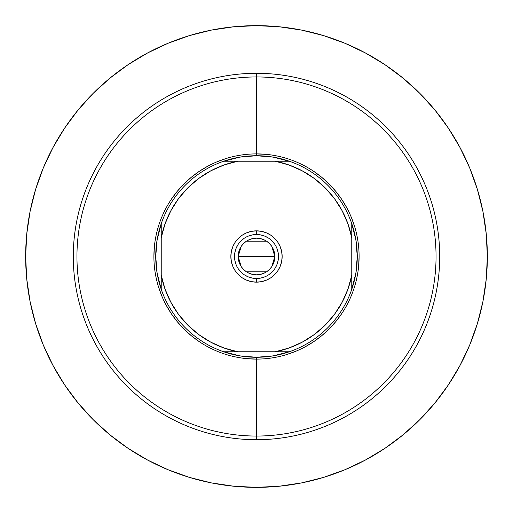<?xml version="1.0" encoding="UTF-8"?>
<svg xmlns="http://www.w3.org/2000/svg" width="513" height="513" viewBox="0 0 513 513"><rect width="100%" height="100%" fill="white"/><g stroke="black" fill="none" stroke-linecap="round" stroke-linejoin="round"><path stroke-width="0.77" d="M256.5 73.288L256.5 76.95A179.55 179.55 0 0 1 436.05 256.5A179.55 179.55 0 0 1 256.5 436.05L256.5 439.712A183.212 183.212 0 0 0 439.712 256.5A183.212 183.212 0 0 0 256.5 73.288A183.212 183.212 0 0 1 439.712 256.5A183.212 183.212 0 0 1 256.5 439.712A183.212 183.212 0 0 1 73.288 256.5A183.212 183.212 0 0 1 256.5 73.288A183.212 183.212 0 0 0 73.288 256.5A183.212 183.212 0 0 0 256.5 439.712L256.5 436.05A179.55 179.55 0 0 0 436.05 256.5A179.55 179.55 0 0 0 256.5 76.95L256.5 153.9L256.5 76.95A179.55 179.55 0 0 0 76.95 256.5A179.55 179.55 0 0 0 256.5 436.05L256.5 359.1L256.5 436.05A179.55 179.55 0 0 1 76.95 256.5A179.55 179.55 0 0 1 256.5 76.95L256.5 73.288M256.5 25.65A230.85 230.85 0 0 1 487.35 256.5A230.85 230.85 0 0 1 256.5 487.35A230.85 230.85 0 0 1 25.65 256.5A230.85 230.85 0 0 1 256.5 25.65L279.13 26.759L301.535 30.087L323.511 35.589L344.845 43.22L365.32 52.91L384.756 64.555L365.32 52.91L384.756 64.555L402.949 78.053L419.737 93.263L434.947 110.051L448.445 128.244L460.09 147.68L469.78 168.155L477.411 189.489L482.913 211.465L486.241 233.87L487.35 256.5L486.241 279.13L482.913 301.535L477.411 323.511L469.78 344.845L460.09 365.32L448.445 384.756L460.09 365.32L448.445 384.756L434.947 402.949L419.737 419.737L402.949 434.947L384.756 448.445L365.32 460.09L344.845 469.78L323.511 477.411L344.845 469.78L323.511 477.411L301.535 482.913L279.13 486.241L256.5 487.35L233.87 486.241L211.465 482.913L189.489 477.411L168.155 469.78L147.68 460.09L128.244 448.445L147.68 460.09L128.244 448.445L110.051 434.947L93.263 419.737L78.053 402.949L64.555 384.756L52.91 365.32L43.22 344.845L35.589 323.511L43.22 344.845L35.589 323.511L30.087 301.535L26.759 279.13L25.65 256.5L26.759 233.87L30.087 211.465L35.589 189.489L43.22 168.155L52.91 147.68L64.555 128.244L52.91 147.68L64.555 128.244L78.053 110.051L93.263 93.263L110.051 78.053L128.244 64.555L147.68 52.91L168.155 43.22L189.489 35.589L168.155 43.22L189.489 35.589L211.465 30.087L233.87 26.759L256.5 25.65M189.489 477.411L168.155 469.78L189.489 477.411M64.555 384.756L52.91 365.32L64.555 384.756M35.589 189.489L43.22 168.155L35.589 189.489M128.244 64.555L147.68 52.91L128.244 64.555M323.511 35.589L344.845 43.22L323.511 35.589M448.445 128.244L460.09 147.68L448.445 128.244M384.756 448.445L365.32 460.09L384.756 448.445M256.5 234.512L256.5 230.85A25.65 25.65 0 0 1 282.15 256.5A25.65 25.65 0 0 1 256.5 282.15L261.502 281.656L266.318 280.201L270.749 277.828L274.635 274.635L277.828 270.749L280.201 266.318L281.656 261.502L282.15 256.5L281.656 251.498L280.201 246.682L277.828 242.251L274.635 238.365L270.749 235.172L266.318 232.799L261.502 231.344L256.5 230.85L251.498 231.344L246.682 232.799L242.251 235.172L238.365 238.365L235.172 242.251L232.799 246.682L231.344 251.498L230.85 256.5L231.344 261.502L232.799 266.318L235.172 270.749L238.365 274.635L242.251 277.828L246.682 280.201L251.498 281.656L256.5 282.15L256.5 278.488A21.988 21.988 0 0 0 278.488 256.5A21.988 21.988 0 0 0 256.5 234.512A21.988 21.988 0 0 0 234.512 256.5A21.988 21.988 0 0 0 256.5 278.488L256.5 282.15A25.65 25.65 0 0 1 230.85 256.5A25.65 25.65 0 0 1 256.5 230.85L256.5 234.512A21.988 21.988 0 0 1 278.488 256.5A21.988 21.988 0 0 1 256.5 278.488A21.988 21.988 0 0 1 234.512 256.5A21.988 21.988 0 0 1 256.5 234.512L252.21 234.935L248.087 236.185M271.845 246.49L274.821 256.5L274.468 260.072L273.429 263.509L271.736 266.677L269.453 269.453L266.677 271.736L263.509 273.429L260.072 274.468L256.5 274.821L252.928 274.468L249.491 273.429L246.323 271.736L243.547 269.453L241.264 266.677L239.571 263.509L238.532 260.072L238.179 256.5A18.321 18.321 0 0 1 256.5 238.179A18.321 18.321 0 0 1 274.821 256.5L238.179 256.5L241.168 246.477M241.379 246.15L243.361 243.733M243.713 243.374L246.221 241.334M246.407 241.213L266.593 241.213M266.773 241.328L269.287 243.374M269.633 243.726L271.608 246.137M351.771 223.674A100.766 100.766 0 0 1 256.5 357.266L256.5 359.1A102.6 102.6 0 0 0 359.1 256.5A102.6 102.6 0 0 0 256.5 153.9L256.5 155.734A100.766 100.766 0 0 1 351.771 223.674A100.766 100.766 0 0 0 289.326 161.229L275.276 161.229L289.088 165.032L302.195 170.823L314.309 178.479L325.165 187.835L334.521 198.691L342.177 210.805L347.968 223.912L351.771 237.724L351.771 275.276L347.968 289.088L342.177 302.195L334.521 314.309L325.165 325.165L314.309 334.521L302.195 342.177L289.088 347.968L275.276 351.771L237.724 351.771L223.912 347.968L210.805 342.177L198.691 334.521L187.835 325.165L178.479 314.309L170.823 302.195L165.032 289.088L161.229 275.276L161.229 237.724L165.032 223.912L170.823 210.805L178.479 198.691L187.835 187.835L198.691 178.479L210.805 170.823L223.912 165.032L237.724 161.229L275.276 161.229L223.674 161.229A100.766 100.766 0 0 1 256.5 155.734L256.5 153.9A102.6 102.6 0 0 1 359.1 256.5A102.6 102.6 0 0 1 256.5 359.1A102.6 102.6 0 0 1 153.9 256.5A102.6 102.6 0 0 1 256.5 153.9A102.6 102.6 0 0 0 153.9 256.5A102.6 102.6 0 0 0 256.5 359.1L256.5 357.266A100.766 100.766 0 0 1 223.674 161.229A100.766 100.766 0 0 0 161.229 223.674L161.229 289.326A100.766 100.766 0 0 0 223.674 351.771L289.326 351.771A100.766 100.766 0 0 0 351.771 289.326L351.771 223.674L355.887 239.86L357.266 256.5L355.887 273.14L351.771 289.326L351.771 275.276A97.104 97.104 0 0 1 275.276 351.771L289.326 351.771L273.14 355.887L256.5 357.266L239.86 355.887L223.674 351.771L237.724 351.771A97.104 97.104 0 0 1 161.229 275.276L161.229 289.326L157.113 273.14L155.734 256.5L157.113 239.86L161.229 223.674L161.229 237.724A97.104 97.104 0 0 1 237.724 161.229L223.674 161.229L239.86 157.113L256.5 155.734L273.14 157.113L289.326 161.229L275.276 161.229A97.104 97.104 0 0 1 351.771 237.724L351.771 223.674M226.791 158.299L217.236 161.71M208.137 166.013L199.499 171.188L191.413 177.19L183.949 183.949L177.19 191.413L171.188 199.499M154.394 246.445L153.9 256.5M158.299 286.209L161.71 295.764M166.013 304.863L171.188 313.501L177.19 321.587L183.949 329.051L191.413 335.81L199.499 341.812M246.445 358.606L256.5 359.1M286.209 354.701L295.764 351.29M304.863 346.987L313.501 341.812L321.587 335.81L329.051 329.051L335.81 321.587L341.812 313.501M358.606 266.555L359.1 256.5M354.701 226.791L351.29 217.236M346.987 208.137L341.812 199.499L335.81 191.413L329.051 183.949L321.587 177.19L313.501 171.188M266.555 154.394L256.5 153.9M256.5 278.488L260.79 278.065L264.913 276.815M268.709 274.782L272.044 272.044M274.776 268.722L276.815 264.913L278.065 260.79M278.488 256.506L278.065 252.21L276.815 248.087M274.782 244.291L272.044 240.956M268.722 238.224L264.913 236.185L260.79 234.935M244.291 238.218L240.956 240.956M238.224 244.278L236.185 248.087L234.935 252.21M234.512 256.494L234.935 260.79L236.185 264.913M238.218 268.709L240.956 272.044M244.278 274.776L248.087 276.815L252.21 278.065M241.155 266.51L238.179 256.5L238.532 252.928L239.571 249.491L241.264 246.323L243.547 243.547L246.323 241.264L249.491 239.571L252.928 238.532L256.5 238.179L260.072 238.532L263.509 239.571L266.677 241.264L269.453 243.547L271.736 246.323L273.429 249.491L274.468 252.928L274.821 256.5L271.832 266.523M256.5 256.5L274.821 256.5A18.321 18.321 0 0 1 256.5 274.821A18.321 18.321 0 0 1 238.179 256.5L256.5 256.5M271.621 266.85L269.639 269.267M269.287 269.626L266.779 271.666M266.593 271.787L246.407 271.787M246.227 271.672L243.713 269.626M243.367 269.274L241.392 266.863"/></g></svg>
